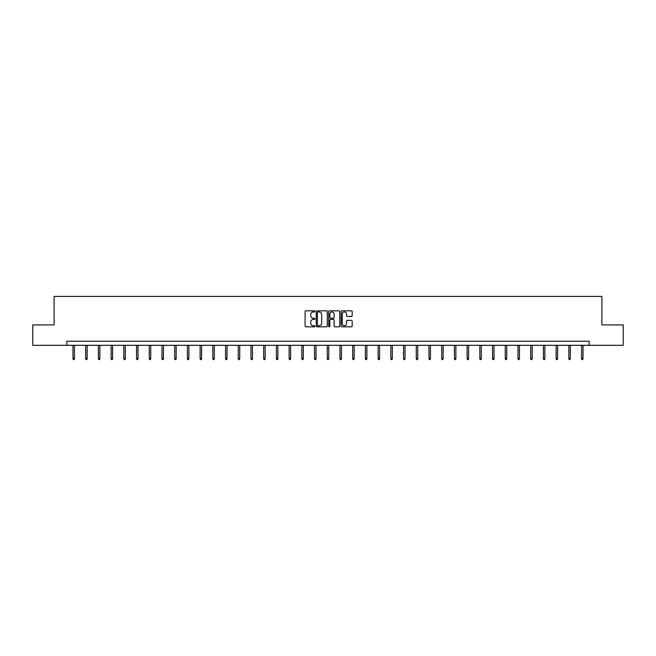 <?xml version="1.0" encoding="UTF-8"?>
<svg xmlns="http://www.w3.org/2000/svg" width="656" height="656" viewBox="0 0 656 656"><rect width="100%" height="100%" fill="white"/><g stroke="black" fill="none" stroke-linecap="round" stroke-linejoin="round"><path stroke-width="0.98" d="M314.962 311.387A0.558 0.558 0 0 0 314.396 310.821L305.901 310.821A0.804 0.804 0 0 0 305.097 311.625L305.097 326.024A0.804 0.804 0 0 0 305.901 326.819L314.396 326.819A0.558 0.558 0 0 0 314.962 326.262A0.558 0.558 0 0 0 314.396 325.704L313.297 325.704A2.558 2.558 0 0 1 310.739 323.146L310.739 321.94A2.558 2.558 0 0 1 313.297 319.382L314.396 319.382A0.558 0.558 0 0 0 314.962 318.824A0.558 0.558 0 0 0 314.396 318.267L313.297 318.267A2.558 2.558 0 0 1 310.739 315.7L310.739 314.503A2.558 2.558 0 0 1 313.297 311.944L314.396 311.944A0.558 0.558 0 0 0 314.962 311.387M351.378 316.463A0.804 0.804 0 0 0 352.182 315.659L352.182 311.625A0.804 0.804 0 0 0 351.378 310.821L341.94 310.821A0.804 0.804 0 0 0 341.136 311.625L341.136 326.024A0.804 0.804 0 0 0 341.94 326.819L351.378 326.819A0.804 0.804 0 0 0 352.182 326.024L352.182 321.145A0.804 0.804 0 0 0 351.378 320.341L347.344 320.341A0.804 0.804 0 0 0 346.54 321.145L346.54 323.564A2.14 2.14 0 0 1 344.4 325.704A2.14 2.14 0 0 1 342.26 323.564L342.26 314.085A2.14 2.14 0 0 1 344.4 311.944A2.14 2.14 0 0 1 346.54 314.085L346.54 315.659A0.804 0.804 0 0 0 347.344 316.463L351.378 316.463M66.83 345.31L32.8 345.31L32.8 324.933L54.112 324.933L54.112 296.414L601.888 296.414L601.888 324.933L623.2 324.933L623.2 345.31L589.17 345.31L589.17 341.235L66.83 341.235L66.83 345.31L589.17 345.31M327.303 311.625A0.804 0.804 0 0 0 326.499 310.821L317.061 310.821A0.804 0.804 0 0 0 316.258 311.625L316.258 326.024A0.804 0.804 0 0 0 317.061 326.819L326.499 326.819A0.804 0.804 0 0 0 327.303 326.024L327.303 311.625M329.501 310.821L338.939 310.821A0.804 0.804 0 0 1 339.742 311.625L339.742 326.024A0.804 0.804 0 0 1 338.939 326.819L334.896 326.819A0.804 0.804 0 0 1 334.101 326.024L334.101 320.185A0.804 0.804 0 0 0 333.297 319.382L330.624 319.382A0.804 0.804 0 0 0 329.82 320.185L329.82 326.262A0.558 0.558 0 0 1 329.263 326.819A0.558 0.558 0 0 1 328.697 326.262L328.697 311.625A0.804 0.804 0 0 1 329.501 310.821M317.939 311.944A0.558 0.558 0 0 0 317.381 312.502L317.381 325.146A0.558 0.558 0 0 0 317.939 325.704L319.103 325.704A2.558 2.558 0 0 0 321.661 323.146L321.661 314.503A2.558 2.558 0 0 0 319.103 311.944L317.939 311.944M334.101 314.126A2.14 2.14 0 0 0 331.961 311.985A2.14 2.14 0 0 0 329.82 314.126L329.82 317.463A0.804 0.804 0 0 0 330.624 318.267L333.297 318.267A0.804 0.804 0 0 0 334.101 317.463L334.101 314.126M74.448 358.529L74.12 359.586L73.308 359.586L72.98 358.529L74.448 358.529L74.448 345.31M72.98 358.529L72.98 345.31M87.158 358.529L86.838 359.586L86.018 359.586L85.698 358.529L87.158 358.529L87.158 345.31M85.698 358.529L85.698 345.31M99.876 358.529L99.548 359.586L98.736 359.586L98.408 358.529L99.876 358.529L99.876 345.31M98.408 358.529L98.408 345.31M112.594 358.529L112.266 359.586L111.446 359.586L111.126 358.529L112.594 358.529L112.594 345.31M111.126 358.529L111.126 345.31M125.304 358.529L124.976 359.586L124.164 359.586L123.836 358.529L125.304 358.529L125.304 345.31M123.836 358.529L123.836 345.31M138.022 358.529L137.694 359.586L136.874 359.586L136.555 358.529L138.022 358.529L138.022 345.31M136.555 358.529L136.555 345.31M150.732 358.529L150.404 359.586L149.593 359.586L149.265 358.529L150.732 358.529L150.732 345.31M149.265 358.529L149.265 345.31M163.451 358.529L163.123 359.586L162.303 359.586L161.983 358.529L163.451 358.529L163.451 345.31M161.983 358.529L161.983 345.31M176.161 358.529L175.833 359.586L175.021 359.586L174.693 358.529L176.161 358.529L176.161 345.31M174.693 358.529L174.693 345.31M188.879 358.529L188.551 359.586L187.739 359.586L187.411 358.529L188.879 358.529L188.879 345.31M187.411 358.529L187.411 345.31M201.589 358.529L201.261 359.586L200.449 359.586L200.121 358.529L201.589 358.529L201.589 345.31M200.121 358.529L200.121 345.31M214.307 358.529L213.979 359.586L213.167 359.586L212.839 358.529L214.307 358.529L214.307 345.31M212.839 358.529L212.839 345.31M227.017 358.529L226.689 359.586L225.877 359.586L225.549 358.529L227.017 358.529L227.017 345.31M225.549 358.529L225.549 345.31M239.735 358.529L239.407 359.586L238.595 359.586L238.267 358.529L239.735 358.529L239.735 345.31M238.267 358.529L238.267 345.31M252.445 358.529L252.125 359.586L251.305 359.586L250.977 358.529L252.445 358.529L252.445 345.31M250.977 358.529L250.977 345.31M265.163 358.529L264.835 359.586L264.024 359.586L263.696 358.529L265.163 358.529L265.163 345.31M263.696 358.529L263.696 345.31M277.873 358.529L277.554 359.586L276.734 359.586L276.406 358.529L277.873 358.529L277.873 345.31M276.406 358.529L276.406 345.31M290.592 358.529L290.264 359.586L289.452 359.586L289.124 358.529L290.592 358.529L290.592 345.31M289.124 358.529L289.124 345.31M303.302 358.529L302.982 359.586L302.162 359.586L301.834 358.529L303.302 358.529L303.302 345.31M301.834 358.529L301.834 345.31M316.02 358.529L315.692 359.586L314.88 359.586L314.552 358.529L316.02 358.529L316.02 345.31M314.552 358.529L314.552 345.31M328.73 358.529L328.41 359.586L327.59 359.586L327.27 358.529L328.73 358.529L328.73 345.31M327.27 358.529L327.27 345.31M341.448 358.529L341.12 359.586L340.308 359.586L339.98 358.529L341.448 358.529L341.448 345.31M339.98 358.529L339.98 345.31M354.166 358.529L353.838 359.586L353.018 359.586L352.698 358.529L354.166 358.529L354.166 345.31M352.698 358.529L352.698 345.31M366.876 358.529L366.548 359.586L365.736 359.586L365.408 358.529L366.876 358.529L366.876 345.31M365.408 358.529L365.408 345.31M379.594 358.529L379.266 359.586L378.446 359.586L378.127 358.529L379.594 358.529L379.594 345.31M378.127 358.529L378.127 345.31M392.304 358.529L391.976 359.586L391.165 359.586L390.837 358.529L392.304 358.529L392.304 345.31M390.837 358.529L390.837 345.31M405.023 358.529L404.695 359.586L403.875 359.586L403.555 358.529L405.023 358.529L405.023 345.31M403.555 358.529L403.555 345.31M417.733 358.529L417.405 359.586L416.593 359.586L416.265 358.529L417.733 358.529L417.733 345.31M416.265 358.529L416.265 345.31M430.451 358.529L430.123 359.586L429.311 359.586L428.983 358.529L430.451 358.529L430.451 345.31M428.983 358.529L428.983 345.31M443.161 358.529L442.833 359.586L442.021 359.586L441.693 358.529L443.161 358.529L443.161 345.31M441.693 358.529L441.693 345.31M455.879 358.529L455.551 359.586L454.739 359.586L454.411 358.529L455.879 358.529L455.879 345.31M454.411 358.529L454.411 345.31M468.589 358.529L468.261 359.586L467.449 359.586L467.121 358.529L468.589 358.529L468.589 345.31M467.121 358.529L467.121 345.31M481.307 358.529L480.979 359.586L480.167 359.586L479.839 358.529L481.307 358.529L481.307 345.31M479.839 358.529L479.839 345.31M494.017 358.529L493.697 359.586L492.877 359.586L492.549 358.529L494.017 358.529L494.017 345.31M492.549 358.529L492.549 345.31M506.735 358.529L506.407 359.586L505.596 359.586L505.268 358.529L506.735 358.529L506.735 345.31M505.268 358.529L505.268 345.31M519.445 358.529L519.126 359.586L518.306 359.586L517.978 358.529L519.445 358.529L519.445 345.31M517.978 358.529L517.978 345.31M532.164 358.529L531.836 359.586L531.024 359.586L530.696 358.529L532.164 358.529L532.164 345.31M530.696 358.529L530.696 345.31M544.874 358.529L544.554 359.586L543.734 359.586L543.406 358.529L544.874 358.529L544.874 345.31M543.406 358.529L543.406 345.31M557.592 358.529L557.264 359.586L556.452 359.586L556.124 358.529L557.592 358.529L557.592 345.31M556.124 358.529L556.124 345.31M570.302 358.529L569.982 359.586L569.162 359.586L568.842 358.529L570.302 358.529L570.302 345.31M568.842 358.529L568.842 345.31M583.02 358.529L582.692 359.586L581.88 359.586L581.552 358.529L583.02 358.529L583.02 345.31M581.552 358.529L581.552 345.31"/></g></svg>
